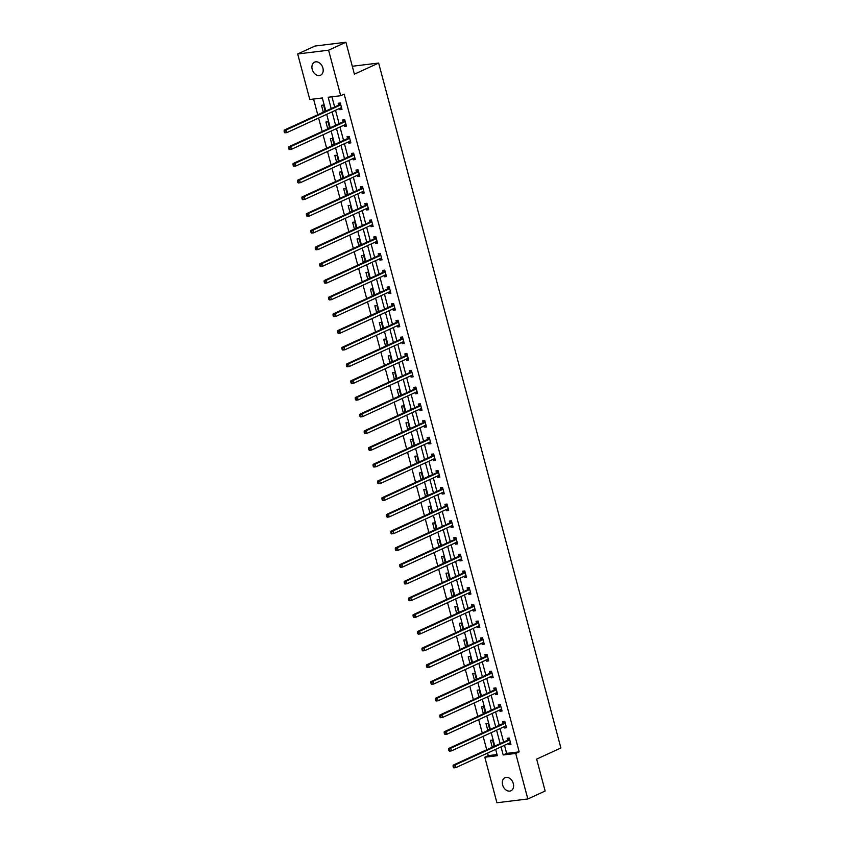 <?xml version="1.0" encoding="UTF-8"?>
<svg xmlns="http://www.w3.org/2000/svg" width="845" height="845" viewBox="0 0 845 845"><rect width="100%" height="100%" fill="white"/><g stroke="black" fill="none" stroke-linecap="round" stroke-linejoin="round"><path stroke-width="1.27" d="M322.906 68.033A7.182 5.271 65.4 0 1 320.551 75.216A7.182 5.271 65.4 0 1 312.206 69.343A7.182 5.271 65.4 0 1 314.562 62.16A7.182 5.271 65.4 0 1 322.906 68.033M513.306 783.6A7.182 5.271 65.4 0 1 510.95 790.783A7.182 5.271 65.4 0 1 502.606 784.91A7.182 5.271 65.4 0 1 504.961 777.727A7.182 5.271 65.4 0 1 513.306 783.6M325.811 111.054L322.325 97.967L309.798 99.499L297.683 53.974L314.995 46.031L345.911 42.25L354.404 74.17L378.644 63.048L560.89 747.983L536.649 759.106L545.141 791.026L527.829 798.969L496.923 802.75L484.808 757.226L497.335 755.694L495.656 749.367M487.586 753.075L488.273 755.631L484.808 757.226M313.558 99.034L317.741 114.751M318.618 118.057L322.188 131.461M323.065 134.767L326.635 148.171M327.511 151.477L331.082 164.881M331.958 168.187L335.528 181.59M336.405 184.897L339.975 198.311M340.852 201.606L344.422 215.021M345.299 218.316L348.869 231.731M349.745 235.037L353.316 248.441M354.192 251.747L357.762 265.15M358.639 268.456L362.209 281.86M363.086 285.166L366.656 298.57M367.533 301.876L371.103 315.28M371.98 318.586L375.55 331.99M376.426 335.296L379.996 348.7M380.873 352.006L384.443 365.42M385.32 368.716L388.89 382.13M389.767 385.436L393.337 398.84M394.214 402.146L397.784 415.55M398.66 418.856L402.22 432.26M403.107 435.566L406.667 448.97M407.554 452.276L411.114 465.679M412.001 468.986L415.56 482.389M416.448 485.695L420.007 499.099M420.894 502.405L424.454 515.82M425.341 519.115L428.901 532.53M429.788 535.825L433.348 549.239M434.224 552.545L437.794 565.949M438.671 569.255L442.241 582.659M443.118 585.965L446.688 599.369M447.565 602.675L451.135 616.079M452.012 619.385L455.582 632.789M456.458 636.095L460.029 649.499M460.905 652.805L464.475 666.209M465.352 669.515L468.922 682.929M469.799 686.224L473.369 699.639M474.246 702.945L477.816 716.349M478.692 719.655L482.263 733.059M483.139 736.365L486.709 749.769M378.644 63.048L352.302 66.269M488.273 755.631L497.04 754.564M494.198 746.325L492.54 740.072L490.449 740.326L492.16 746.758L493.691 746.568M489.751 729.615L488.093 723.362L486.002 723.616L487.713 730.038L489.244 729.858M485.305 712.905L483.646 706.652L481.555 706.906L483.266 713.328L484.798 713.148M480.868 696.195L479.199 689.942L477.108 690.196L478.819 696.618L480.351 696.438M476.422 679.486L474.753 673.222L472.661 673.486L474.372 679.908L475.904 679.718M471.975 662.776L470.306 656.512L468.214 656.776L469.926 663.198L471.457 663.008M467.528 646.066L465.859 639.802L463.768 640.056L465.479 646.488L467.01 646.298M463.081 629.356L461.412 623.092L459.321 623.346L461.032 629.779L462.564 629.588M458.634 612.646L456.965 606.383L454.874 606.636L456.585 613.069L458.117 612.878M454.187 595.936L452.519 589.673L450.427 589.926L452.138 596.359L453.67 596.169M449.741 579.216L448.072 572.963L445.98 573.216L447.692 579.649L449.223 579.459M445.294 562.506L443.625 556.253L441.534 556.506L443.245 562.928L444.776 562.749M440.847 545.796L439.178 539.543L437.087 539.797L438.798 546.219L440.329 546.039M436.4 529.086L434.731 522.833L432.64 523.087L434.351 529.509L435.883 529.329M431.953 512.376L430.285 506.113L428.204 506.377L429.904 512.799L431.436 512.609M427.507 495.666L425.838 489.403L423.757 489.656L425.457 496.089L426.989 495.899M423.06 478.957L421.391 472.693L419.31 472.946L421.011 479.379L422.542 479.189M418.613 462.247L416.944 455.983L414.863 456.237L416.574 462.669L418.095 462.479M414.166 445.537L412.497 439.273L410.416 439.527L412.128 445.959L413.649 445.769M409.719 428.816L408.05 422.563L405.97 422.817L407.681 429.249L409.202 429.059M405.273 412.106L403.604 405.853L401.523 406.107L403.234 412.529L404.755 412.349M400.826 395.397L399.157 389.144L397.076 389.397L398.787 395.819L400.308 395.64M396.379 378.687L394.721 372.434L392.629 372.687L394.34 379.109L395.861 378.93M391.932 361.977L390.274 355.713L388.182 355.977L389.894 362.399L391.415 362.209M387.485 345.267L385.827 339.003L383.736 339.267L385.447 345.689L386.968 345.499M383.038 328.557L381.38 322.294L379.289 322.547L381 328.98L382.521 328.789M378.592 311.847L376.933 305.584L374.842 305.837L376.553 312.27L378.085 312.08M374.145 295.137L372.487 288.874L370.395 289.127L372.106 295.56L373.638 295.37M369.698 278.428L368.04 272.164L365.948 272.417L367.659 278.85L369.191 278.66M365.251 261.707L363.593 255.454L361.502 255.708L363.213 262.14L364.744 261.95M360.804 244.997L359.146 238.744L357.055 238.998L358.766 245.42L360.297 245.24M356.358 228.287L354.699 222.034L352.608 222.288L354.319 228.71L355.851 228.53M351.921 211.577L350.252 205.324L348.161 205.578L349.872 212L351.404 211.82M347.475 194.868L345.806 188.604L343.714 188.868L345.425 195.29L346.957 195.1M343.028 178.158L341.359 171.894L339.267 172.148L340.979 178.58L342.51 178.39M338.581 161.448L336.912 155.184L334.821 155.438L336.532 161.87L338.063 161.68M334.134 144.738L332.465 138.474L330.374 138.728L332.085 145.16L333.617 144.97M329.687 128.028L328.018 121.764L325.927 122.018L327.638 128.451L329.17 128.26M325.24 111.318L323.572 105.055L321.48 105.308L323.191 111.741L324.723 111.551M504.497 745.311L506.651 753.391L519.179 751.86L344.168 94.133L340.704 95.717L328.177 97.249L331.187 108.582M331.937 96.795L334.652 106.998M335.539 110.294L339.099 123.708M339.986 127.003L343.545 140.418M344.422 143.724L347.992 157.128M348.869 160.434L352.439 173.838M353.316 177.144L356.886 190.547M357.762 193.854L361.333 207.257M362.209 210.563L365.779 223.967M366.656 227.273L370.226 240.677M371.103 243.983L374.673 257.387M375.55 260.693L379.12 274.107M379.996 277.403L383.567 290.817M384.443 294.123L388.013 307.527M388.89 310.833L392.46 324.237M393.337 327.543L396.907 340.947M397.784 344.253L401.354 357.657M402.231 360.963L405.801 374.367M406.677 377.673L410.247 391.077M411.124 394.383L414.694 407.786M415.571 411.092L419.141 424.507M420.018 427.802L423.588 441.217M424.465 444.512L428.035 457.927M428.911 461.233L432.482 474.636M433.358 477.943L436.918 491.346M437.805 494.652L441.365 508.056M442.252 511.362L445.811 524.766M446.699 528.072L450.258 541.476M451.145 544.782L454.705 558.186M455.592 561.492L459.152 574.896M460.039 578.202L463.599 591.616M464.486 594.912L468.045 608.326M468.922 611.632L472.492 625.036M473.369 628.342L476.939 641.746M477.816 645.052L481.386 658.456M482.263 661.762L485.833 675.166M486.709 678.472L490.28 691.875M491.156 695.181L494.726 708.585M495.603 711.891L499.173 725.295M500.05 728.601L503.62 742.016M508.532 743.463L508.87 744.709L510.95 744.456L509.25 738.034L507.158 738.287L507.623 740.019M504.085 726.753L504.423 727.999L506.514 727.746L504.803 721.324L502.712 721.577L503.176 723.309M499.638 710.043L499.976 711.289L502.067 711.036L500.356 704.603L498.265 704.867L498.73 706.6M495.191 693.333L495.529 694.579L497.62 694.326L495.909 687.893L493.818 688.147L494.283 689.89M490.744 676.623L491.082 677.87L493.174 677.616L491.463 671.183L489.371 671.437L489.836 673.18M486.297 659.913L486.635 661.16L488.727 660.906L487.016 654.474L484.924 654.727L485.389 656.459M481.861 643.193L482.189 644.45L484.28 644.186L482.569 637.764L480.478 638.017L480.942 639.749M477.414 626.483L477.742 627.74L479.833 627.476L478.122 621.054L476.031 621.307L476.495 623.04M472.968 609.773L473.295 611.019L475.386 610.766L473.675 604.344L471.584 604.597L472.049 606.33M468.521 593.063L468.848 594.31L470.94 594.056L469.228 587.634L467.137 587.888L467.602 589.62M464.074 576.353L464.401 577.6L466.493 577.346L464.782 570.924L462.69 571.178L463.155 572.91M459.627 559.644L459.955 560.89L462.046 560.636L460.335 554.204L458.243 554.468L458.708 556.2M455.18 542.934L455.508 544.18L457.599 543.927L455.888 537.494L453.797 537.758L454.261 539.49M450.734 526.224L451.061 527.47L453.152 527.217L451.441 520.784L449.35 521.038L449.815 522.78M446.287 509.514L446.614 510.76L448.706 510.507L446.994 504.074L444.903 504.328L445.368 506.06M441.84 492.804L442.167 494.05L444.259 493.797L442.548 487.364L440.456 487.618L440.921 489.35M437.393 476.084L437.721 477.34L439.812 477.076L438.101 470.654L436.009 470.908L436.474 472.64M432.946 459.374L433.274 460.62L435.365 460.367L433.654 453.945L431.563 454.198L432.027 455.93M428.499 442.664L428.827 443.91L430.918 443.657L429.207 437.235L427.116 437.488L427.581 439.22M424.053 425.954L424.38 427.2L426.471 426.947L424.76 420.525L422.68 420.778L423.134 422.511M419.606 409.244L419.933 410.49L422.025 410.237L420.314 403.815L418.233 404.068L418.687 405.801M415.159 392.534L415.486 393.781L417.578 393.527L415.867 387.094L413.786 387.359L414.24 389.091M410.712 375.824L411.05 377.071L413.131 376.817L411.42 370.385L409.339 370.638L409.793 372.381M406.265 359.114L406.603 360.361L408.684 360.107L406.973 353.675L404.892 353.928L405.346 355.671M401.819 342.405L402.157 343.651L404.237 343.397L402.526 336.965L400.445 337.218L400.9 338.951M397.372 325.684L397.71 326.941L399.791 326.677L398.079 320.255L395.999 320.508L396.453 322.241M392.925 308.974L393.263 310.231L395.344 309.967L393.633 303.545L391.552 303.799L392.006 305.531M388.478 292.264L388.816 293.511L390.897 293.257L389.196 286.835L387.105 287.089L387.559 288.821M384.031 275.554L384.369 276.801L386.45 276.547L384.75 270.125L382.658 270.379L383.123 272.111M379.585 258.845L379.923 260.091L382.003 259.837L380.303 253.415L378.211 253.669L378.676 255.401M375.138 242.135L375.476 243.381L377.567 243.128L375.856 236.695L373.765 236.959L374.229 238.691M370.691 225.425L371.029 226.671L373.12 226.418L371.409 219.985L369.318 220.249L369.783 221.981M366.244 208.715L366.582 209.961L368.673 209.708L366.962 203.275L364.871 203.529L365.336 205.272M361.797 192.005L362.135 193.251L364.227 192.998L362.516 186.565L360.424 186.819L360.889 188.551M357.35 175.295L357.688 176.542L359.78 176.288L358.069 169.856L355.977 170.109L356.442 171.841M352.914 158.575L353.242 159.832L355.333 159.568L353.622 153.146L351.531 153.399L351.995 155.131M348.467 141.865L348.795 143.122L350.886 142.858L349.175 136.436L347.084 136.689L347.548 138.422M344.021 125.155L344.348 126.401L346.439 126.148L344.728 119.726L342.637 119.979L343.102 121.712M339.574 108.445L339.901 109.692L341.993 109.438L340.281 103.016L338.19 103.27L338.655 105.002M345.911 42.25L328.589 50.193L340.704 95.717M297.683 53.974L328.589 50.193M519.179 751.86L515.714 753.444L527.829 798.969M501.032 746.906L503.187 754.976L515.714 753.444M332.074 111.889L335.634 125.292M336.521 128.598L340.081 142.002M340.968 145.308L344.528 158.712M345.415 162.018L348.974 175.422M349.862 178.728L353.421 192.132M354.298 195.438L357.868 208.852M358.745 212.148L362.315 225.562M363.192 228.868L366.762 242.272M367.638 245.578L371.208 258.982M372.085 262.288L375.655 275.692M376.532 278.998L380.102 292.402M380.979 295.708L384.549 309.112M385.426 312.418L388.996 325.821M389.872 329.127L393.443 342.531M394.319 345.837L397.889 359.252M398.766 362.547L402.336 375.962M403.213 379.257L406.783 392.671M407.66 395.978L411.23 409.381M412.106 412.687L415.677 426.091M416.553 429.397L420.123 442.801M421 446.107L424.57 459.511M425.447 462.817L429.017 476.221M429.894 479.527L433.464 492.931M434.341 496.237L437.911 509.641M438.787 512.947L442.357 526.361M443.234 529.657L446.804 543.071M447.681 546.377L451.241 559.781M452.128 563.087L455.687 576.491M456.575 579.797L460.134 593.201M461.021 596.507L464.581 609.91M465.468 613.216L469.028 626.62M469.915 629.926L473.475 643.33M474.362 646.636L477.921 660.04M478.809 663.346L482.368 676.75M483.245 680.056L486.815 693.47M487.692 696.766L491.262 710.18M492.139 713.486L495.709 726.89M496.585 730.196L500.155 743.6M494.779 746.072L491.209 732.657M490.332 729.362L486.762 715.947M485.886 712.641L482.315 699.237M481.439 695.931L477.869 682.528M476.992 679.222L473.422 665.818M472.545 662.512L468.975 649.108M468.098 645.802L464.528 632.398M463.651 629.092L460.081 615.688M459.205 612.382L455.635 598.978M454.758 595.672L451.188 582.258M450.311 578.962L446.741 565.548M445.864 562.242L442.294 548.838M441.417 545.532L437.847 532.128M436.971 528.822L433.4 515.418M432.524 512.112L428.954 498.708M428.077 495.402L424.507 481.999M423.63 478.692L420.06 465.289M419.183 461.983L415.624 448.579M414.737 445.273L411.177 431.858M410.29 428.563L406.73 415.149M405.843 411.853L402.283 398.439M401.396 395.133L397.837 381.729M396.949 378.423L393.39 365.019M392.502 361.713L388.943 348.309M388.056 345.003L384.496 331.599M383.619 328.293L380.049 314.889M379.173 311.583L375.603 298.179M374.726 294.873L371.156 281.469M370.279 278.163L366.709 264.749M365.832 261.454L362.262 248.039M361.385 244.733L357.815 231.329M356.939 228.023L353.368 214.619M352.492 211.313L348.922 197.91M348.045 194.603L344.475 181.2M343.598 177.894L340.028 164.49M339.151 161.184L335.581 147.78M334.704 144.474L331.134 131.07M330.258 127.764L326.688 114.35M506.651 753.391L503.187 754.976M510.792 743.832L508.87 744.709M494.082 745.871L492.16 746.758M489.635 729.161L487.713 730.038M506.345 727.122L504.423 727.999M485.188 712.451L483.266 713.328M501.898 710.413L499.976 711.289M480.742 695.741L478.819 696.618M497.451 693.692L495.529 694.579M476.295 679.031L474.372 679.908M493.005 676.982L491.082 677.87M471.848 662.322L469.926 663.198M488.558 660.272L486.635 661.16M467.401 645.601L465.479 646.488M484.111 643.563L482.189 644.45M462.954 628.891L461.032 629.779M479.664 626.853L477.742 627.74M458.508 612.181L456.585 613.069M475.217 610.143L473.295 611.019M454.061 595.471L452.138 596.359M470.771 593.433L468.848 594.31M449.614 578.762L447.692 579.649M466.324 576.723L464.401 577.6M445.167 562.052L443.245 562.928M461.877 560.013L459.955 560.89M440.72 545.342L438.798 546.219M457.43 543.303L455.508 544.18M436.274 528.632L434.351 529.509M452.983 526.583L451.061 527.47M431.827 511.922L429.904 512.799M448.537 509.873L446.614 510.76M427.38 495.212L425.457 496.089M444.09 493.163L442.167 494.05M422.933 478.492L421.011 479.379M439.643 476.453L437.721 477.34M418.486 461.782L416.574 462.669M435.196 459.743L433.274 460.62M414.05 445.072L412.128 445.959M430.749 443.033L428.827 443.91M409.603 428.362L407.681 429.249M426.303 426.324L424.38 427.2M405.156 411.652L403.234 412.529M421.856 409.614L419.933 410.49M400.71 394.942L398.787 395.819M417.409 392.904L415.486 393.781M396.263 378.233L394.34 379.109M412.962 376.194L411.05 377.071M391.816 361.523L389.894 362.399M408.526 359.474L406.603 360.361M387.369 344.813L385.447 345.689M404.079 342.764L402.157 343.651M382.922 328.092L381 328.98M399.632 326.054L397.71 326.941M378.475 311.382L376.553 312.27M395.185 309.344L393.263 310.231M374.029 294.673L372.106 295.56M390.739 292.634L388.816 293.511M369.582 277.963L367.659 278.85M386.292 275.924L384.369 276.801M365.135 261.253L363.213 262.14M381.845 259.214L379.923 260.091M360.688 244.543L358.766 245.42M377.398 242.504L375.476 243.381M356.241 227.833L354.319 228.71M372.951 225.795L371.029 226.671M351.795 211.123L349.872 212M368.504 209.074L366.582 209.961M347.348 194.413L345.425 195.29M364.058 192.364L362.135 193.251M342.901 177.703L340.979 178.58M359.611 175.654L357.688 176.542M338.454 160.983L336.532 161.87M355.164 158.944L353.242 159.832M334.007 144.273L332.085 145.16M350.717 142.235L348.795 143.122M329.561 127.563L327.638 128.451M346.27 125.525L344.348 126.401M325.114 110.853L323.191 111.741M341.824 108.815L339.901 109.692M509.387 740.072L507.296 740.326L453.131 765.169L455.223 764.915L509.387 740.072A1.12 0.739 83 0 0 509.619 739.871L509.704 739.766M453.913 766.204L455.223 764.915L455.93 767.587L453.849 767.851L453.913 766.204L453.068 766.309L453.353 767.376M510.496 742.723L510.38 742.702A1.12 0.739 83 0 0 510.095 742.744L455.93 767.587L454.198 767.281M507.296 740.326A1.12 0.739 83 0 0 507.539 740.125L509.144 738.044M510.644 743.294L509.313 743.104M453.131 765.169L453.068 766.309M504.94 723.362L502.849 723.616L448.684 748.459L450.776 748.205L504.94 723.362A1.12 0.739 83 0 0 505.173 723.162L505.257 723.056M449.466 749.494L450.776 748.205L451.483 750.878L449.403 751.142L449.466 749.494L448.621 749.599L448.906 750.666M506.049 726.013L505.933 725.992A1.12 0.739 83 0 0 505.648 726.035L451.483 750.878L449.751 750.571M502.849 723.616A1.12 0.739 83 0 0 503.092 723.415L504.697 721.334M506.197 726.584L504.866 726.394M448.684 748.459L448.621 749.599M500.493 706.652L498.402 706.906L444.238 731.749L446.329 731.495L500.493 706.652A1.12 0.739 83 0 0 500.726 706.452L500.81 706.346M445.019 732.784L446.329 731.495L447.037 734.168L444.956 734.421L445.019 732.784L444.185 732.89L444.47 733.956M501.603 709.304L501.486 709.282A1.12 0.739 83 0 0 501.201 709.325L447.037 734.168L445.304 733.861M498.402 706.906A1.12 0.739 83 0 0 498.645 706.705L500.251 704.624M501.75 709.874L500.42 709.684M444.238 731.749L444.185 732.89M496.047 689.932L493.955 690.196L439.791 715.039L441.882 714.785L496.047 689.932A1.12 0.739 83 0 0 496.279 689.742L496.364 689.626M440.572 716.074L441.882 714.785L442.59 717.458L440.509 717.711L440.572 716.074L439.738 716.18L440.023 717.247M497.156 692.594L497.04 692.573A1.12 0.739 83 0 0 496.754 692.615L442.59 717.458L440.858 717.141M493.955 690.196A1.12 0.739 83 0 0 494.198 689.995L495.804 687.904M497.304 693.164L495.973 692.974M439.791 715.039L439.738 716.18M491.6 673.222L489.508 673.476L435.344 698.329L437.435 698.065L491.6 673.222A1.12 0.739 83 0 0 491.832 673.032L491.917 672.916M436.126 699.364L437.435 698.065L438.143 700.748L436.062 701.001L436.126 699.364L435.291 699.47L435.576 700.537M492.709 675.884L492.593 675.863A1.12 0.739 83 0 0 492.308 675.905L438.143 700.748L436.411 700.431M489.508 673.476A1.12 0.739 83 0 0 489.751 673.285L491.357 671.194M492.857 676.444L491.526 676.264M435.344 698.329L435.291 699.47M487.153 656.512L485.062 656.766L430.897 681.619L432.989 681.355L487.153 656.512A1.12 0.739 83 0 0 487.385 656.322L487.47 656.206M431.679 682.654L432.989 681.355L433.696 684.038L431.615 684.292L431.679 682.654L430.844 682.749L431.13 683.827M488.262 659.163L488.146 659.153A1.12 0.739 83 0 0 487.861 659.195L433.696 684.038L431.964 683.721M485.062 656.766A1.12 0.739 83 0 0 485.305 656.576L486.91 654.484M488.41 659.734L487.079 659.554M430.897 681.619L430.844 682.749M482.706 639.802L480.615 640.056L426.45 664.899L428.542 664.645L482.706 639.802A1.12 0.739 83 0 0 482.939 639.612L483.023 639.496M427.232 665.944L428.542 664.645L429.26 667.328L427.169 667.582L427.232 665.944L426.398 666.04L426.683 667.117M483.815 642.453L483.699 642.443A1.12 0.739 83 0 0 483.414 642.485L429.26 667.328L427.517 667.011M480.615 640.056A1.12 0.739 83 0 0 480.858 639.866L482.463 637.774M483.963 643.024L482.632 642.844M426.45 664.899L426.398 666.04M478.259 623.092L476.168 623.346L422.004 648.189L424.095 647.935L478.259 623.092A1.12 0.739 83 0 0 478.492 622.892L478.587 622.786M422.785 649.235L424.095 647.935L424.813 650.618L422.722 650.872L422.785 649.235L421.951 649.33L422.236 650.407M479.368 625.744L479.252 625.733A1.12 0.739 83 0 0 478.967 625.775L424.813 650.618L423.07 650.301M476.168 623.346A1.12 0.739 83 0 0 476.411 623.156L478.016 621.064M479.516 626.314L478.185 626.124M422.004 648.189L421.951 649.33M473.813 606.383L471.721 606.636L417.557 631.479L419.648 631.226L473.813 606.383A1.12 0.739 83 0 0 474.056 606.182L474.14 606.076M418.338 632.514L419.648 631.226L420.366 633.908L418.275 634.162L418.338 632.514L417.504 632.62L417.789 633.697M474.922 609.034L474.805 609.023A1.12 0.739 83 0 0 474.52 609.055L420.366 633.908L418.624 633.592M471.721 606.636A1.12 0.739 83 0 0 471.964 606.435L473.57 604.355M475.07 609.604L473.739 609.414M417.557 631.479L417.504 632.62M469.366 589.673L467.274 589.926L413.11 614.769L415.201 614.516L469.366 589.673A1.12 0.739 83 0 0 469.609 589.472L469.693 589.366M413.892 615.804L415.201 614.516L415.92 617.199L413.828 617.452L413.892 615.804L413.057 615.91L413.342 616.977M470.475 592.324L470.359 592.303A1.12 0.739 83 0 0 470.073 592.345L415.92 617.199L414.177 616.882M467.274 589.926A1.12 0.739 83 0 0 467.517 589.726L469.123 587.645M470.623 592.894L469.302 592.704M413.11 614.769L413.057 615.91M464.919 572.963L462.828 573.216L408.663 598.059L410.754 597.806L464.919 572.963A1.12 0.739 83 0 0 465.162 572.762L465.246 572.656M409.445 599.094L410.754 597.806L411.473 600.478L409.381 600.742L409.445 599.094L408.61 599.2L408.895 600.267M466.028 575.614L465.912 575.593A1.12 0.739 83 0 0 465.637 575.635L411.473 600.478L409.73 600.172M462.828 573.216A1.12 0.739 83 0 0 463.071 573.016L464.676 570.935M466.186 576.184L464.856 575.994M408.663 598.059L408.61 599.2M460.472 556.253L458.381 556.506L404.227 581.349L406.308 581.096L460.472 556.253A1.12 0.739 83 0 0 460.715 556.052L460.8 555.947M404.998 582.385L406.308 581.096L407.026 583.768L404.935 584.022L404.998 582.385L404.163 582.49L404.449 583.557M461.581 558.904L461.465 558.883A1.12 0.739 83 0 0 461.19 558.925L407.026 583.768L405.283 583.462M458.381 556.506A1.12 0.739 83 0 0 458.624 556.306L460.229 554.225M461.74 559.474L460.409 559.284M404.227 581.349L404.163 582.49M456.025 539.532L453.934 539.797L399.78 564.64L401.861 564.386L456.025 539.532A1.12 0.739 83 0 0 456.268 539.342L456.353 539.237M400.551 565.675L401.861 564.386L402.579 567.058L400.488 567.312L400.551 565.675L399.717 565.78L400.002 566.847M457.134 542.194L457.018 542.173A1.12 0.739 83 0 0 456.744 542.215L402.579 567.058L400.836 566.741M453.934 539.797A1.12 0.739 83 0 0 454.177 539.596L455.782 537.515M457.293 542.765L455.962 542.574M399.78 564.64L399.717 565.78M451.579 522.823L449.487 523.087L395.333 547.93L397.414 547.676L451.579 522.823A1.12 0.739 83 0 0 451.821 522.632L451.906 522.516M396.104 548.965L397.414 547.676L398.132 550.348L396.041 550.602L396.104 548.965L395.27 549.07L395.555 550.137M452.688 525.484L452.571 525.463A1.12 0.739 83 0 0 452.297 525.505L398.132 550.348L396.389 550.032M449.487 523.087A1.12 0.739 83 0 0 449.73 522.886L451.336 520.795M452.846 526.055L451.515 525.865M395.333 547.93L395.27 549.07M447.132 506.113L445.04 506.366L390.886 531.22L392.967 530.956L447.132 506.113A1.12 0.739 83 0 0 447.375 505.923L447.459 505.806M391.657 532.255L392.967 530.956L393.685 533.639L391.594 533.892L391.657 532.255L390.823 532.361L391.108 533.427M448.241 508.764L448.125 508.753A1.12 0.739 83 0 0 447.85 508.796L393.685 533.639L391.943 533.322M445.04 506.366A1.12 0.739 83 0 0 445.283 506.176L446.889 504.085M448.399 509.334L447.068 509.155M390.886 531.22L390.823 532.361M442.685 489.403L440.594 489.656L386.44 514.51L388.52 514.246L442.685 489.403A1.12 0.739 83 0 0 442.928 489.213L443.012 489.097M387.211 515.545L388.52 514.246L389.239 516.929L387.147 517.182L387.211 515.545L386.376 515.64L386.661 516.717M443.794 492.054L443.678 492.043A1.12 0.739 83 0 0 443.403 492.086L389.239 516.929L387.496 516.612M440.594 489.656A1.12 0.739 83 0 0 440.837 489.466L442.442 487.375M443.952 492.624L442.622 492.445M386.44 514.51L386.376 515.64M438.238 472.693L436.157 472.946L381.993 497.789L384.074 497.536L438.238 472.693A1.12 0.739 83 0 0 438.481 472.492L438.566 472.387M382.764 498.835L384.074 497.536L384.792 500.219L382.7 500.472L382.764 498.835L381.929 498.93L382.215 500.008M439.347 475.344L439.231 475.334A1.12 0.739 83 0 0 438.956 475.376L384.792 500.219L383.049 499.902M436.157 472.946A1.12 0.739 83 0 0 436.39 472.756L438.006 470.665M439.506 475.915L438.175 475.735M381.993 497.789L381.929 498.93M433.791 455.983L431.71 456.237L377.546 481.08L379.627 480.826L433.791 455.983A1.12 0.739 83 0 0 434.034 455.782L434.119 455.677M378.317 482.125L379.627 480.826L380.345 483.509L378.254 483.762L378.317 482.125L377.483 482.22L377.768 483.298M434.9 458.634L434.784 458.624A1.12 0.739 83 0 0 434.51 458.655L380.345 483.509L378.602 483.192M431.71 456.237A1.12 0.739 83 0 0 431.943 456.046L433.559 453.955M435.059 459.205L433.728 459.015M377.546 481.08L377.483 482.22M429.344 439.273L427.264 439.527L373.099 464.37L375.18 464.116L429.344 439.273A1.12 0.739 83 0 0 429.587 439.073L429.672 438.967M373.87 465.405L375.18 464.116L375.898 466.799L373.807 467.053L373.87 465.405L373.036 465.51L373.321 466.588M430.454 441.924L430.337 441.903A1.12 0.739 83 0 0 430.063 441.946L375.898 466.799L374.155 466.482M427.264 439.527A1.12 0.739 83 0 0 427.496 439.326L429.112 437.245M430.612 442.495L429.281 442.305M373.099 464.37L373.036 465.51M424.898 422.563L422.817 422.817L368.652 447.66L370.744 447.406L424.898 422.563A1.12 0.739 83 0 0 425.141 422.363L425.225 422.257M369.423 448.695L370.744 447.406L371.451 450.079L369.36 450.343L369.423 448.695L368.589 448.801L368.874 449.867M426.007 425.215L425.891 425.193A1.12 0.739 83 0 0 425.616 425.236L371.451 450.079L369.709 449.772M422.817 422.817A1.12 0.739 83 0 0 423.049 422.616L424.665 420.535M426.165 425.785L424.834 425.595M368.652 447.66L368.589 448.801M420.451 405.853L418.37 406.107L364.206 430.95L366.297 430.696L420.451 405.853A1.12 0.739 83 0 0 420.694 405.653L420.778 405.547M364.977 431.985L366.297 430.696L367.005 433.369L364.913 433.633L364.977 431.985L364.142 432.091L364.427 433.158M421.57 408.505L421.444 408.484A1.12 0.739 83 0 0 421.169 408.526L367.005 433.369L365.262 433.062M418.37 406.107A1.12 0.739 83 0 0 418.602 405.906L420.218 403.825M421.718 409.075L420.387 408.885M364.206 430.95L364.142 432.091M416.004 389.144L413.923 389.397L359.759 414.24L361.85 413.987L416.004 389.144A1.12 0.739 83 0 0 416.247 388.943L416.332 388.837M360.53 415.275L361.85 413.987L362.558 416.659L360.466 416.912L360.53 415.275L359.695 415.381L359.981 416.448M417.124 391.795L416.997 391.774A1.12 0.739 83 0 0 416.722 391.816L362.558 416.659L360.815 416.353M413.923 389.397A1.12 0.739 83 0 0 414.156 389.196L415.772 387.116M417.272 392.365L415.941 392.175M359.759 414.24L359.695 415.381M411.557 372.423L409.476 372.687L355.312 397.53L357.403 397.277L411.557 372.423A1.12 0.739 83 0 0 411.8 372.233L411.885 372.117M356.083 398.565L357.403 397.277L358.111 399.949L356.02 400.203L356.083 398.565L355.249 398.671L355.534 399.738M412.677 375.085L412.55 375.064A1.12 0.739 83 0 0 412.275 375.106L358.111 399.949L356.368 399.632M409.476 372.687A1.12 0.739 83 0 0 409.709 372.487L411.325 370.395M412.825 375.655L411.494 375.465M355.312 397.53L355.249 398.671M407.121 355.713L405.03 355.967L350.865 380.82L352.957 380.567L407.121 355.713A1.12 0.739 83 0 0 407.353 355.523L407.438 355.407M351.636 381.855L352.957 380.567L353.664 383.239L351.573 383.493L351.636 381.855L350.802 381.961L351.087 383.028M408.23 358.375L408.103 358.354A1.12 0.739 83 0 0 407.829 358.396L353.664 383.239L351.921 382.922M405.03 355.967A1.12 0.739 83 0 0 405.262 355.777L406.878 353.685M408.378 358.935L407.047 358.755M350.865 380.82L350.802 381.961M402.674 339.003L400.583 339.257L346.418 364.111L348.51 363.846L402.674 339.003A1.12 0.739 83 0 0 402.907 338.813L402.991 338.697M347.189 365.146L348.51 363.846L349.217 366.529L347.126 366.783L347.189 365.146L346.355 365.241L346.64 366.318M403.783 341.655L403.656 341.644A1.12 0.739 83 0 0 403.382 341.686L349.217 366.529L347.475 366.212M400.583 339.257A1.12 0.739 83 0 0 400.815 339.067L402.431 336.975M403.931 342.225L402.6 342.045M346.418 364.111L346.355 365.241M398.227 322.294L396.136 322.547L341.971 347.39L344.063 347.137L398.227 322.294A1.12 0.739 83 0 0 398.46 322.103L398.544 321.987M342.743 348.436L344.063 347.137L344.771 349.819L342.679 350.073L342.743 348.436L341.908 348.531L342.193 349.608M399.336 324.945L399.21 324.934A1.12 0.739 83 0 0 398.935 324.976L344.771 349.819L343.028 349.503M396.136 322.547A1.12 0.739 83 0 0 396.368 322.357L397.984 320.266M399.484 325.515L398.153 325.336M341.971 347.39L341.908 348.531M393.781 305.584L391.689 305.837L337.525 330.68L339.616 330.427L393.781 305.584A1.12 0.739 83 0 0 394.013 305.383L394.097 305.277M338.296 331.726L339.616 330.427L340.324 333.11L338.232 333.363L338.296 331.726L337.461 331.821L337.746 332.898M394.89 308.235L394.763 308.224A1.12 0.739 83 0 0 394.488 308.267L340.324 333.11L338.581 332.793M391.689 305.837A1.12 0.739 83 0 0 391.922 305.647L393.538 303.556M395.037 308.805L393.707 308.615M337.525 330.68L337.461 331.821M389.334 288.874L387.242 289.127L333.078 313.97L335.169 313.717L389.334 288.874A1.12 0.739 83 0 0 389.566 288.673L389.651 288.567M333.849 315.016L335.169 313.717L335.877 316.4L333.796 316.653L333.849 315.016L333.014 315.111L333.3 316.188M390.443 291.525L390.327 291.514A1.12 0.739 83 0 0 390.041 291.546L335.877 316.4L334.134 316.083M387.242 289.127A1.12 0.739 83 0 0 387.475 288.937L389.091 286.846M390.591 292.095L389.26 291.905M333.078 313.97L333.014 315.111M384.887 272.164L382.796 272.417L328.631 297.26L330.722 297.007L384.887 272.164A1.12 0.739 83 0 0 385.119 271.963L385.204 271.858M329.413 298.296L330.722 297.007L331.43 299.69L329.349 299.943L329.413 298.296L328.568 298.401L328.853 299.468M385.996 274.815L385.88 274.794A1.12 0.739 83 0 0 385.595 274.836L331.43 299.69L329.687 299.373M382.796 272.417A1.12 0.739 83 0 0 383.028 272.217L384.644 270.136M386.144 275.385L384.813 275.195M328.631 297.26L328.568 298.401M380.44 255.454L378.349 255.708L324.184 280.551L326.276 280.297L380.44 255.454A1.12 0.739 83 0 0 380.672 255.253L380.757 255.148M324.966 281.586L326.276 280.297L326.983 282.969L324.902 283.233L324.966 281.586L324.121 281.691L324.406 282.758M381.549 258.105L381.433 258.084A1.12 0.739 83 0 0 381.148 258.126L326.983 282.969L325.251 282.663M378.349 255.708A1.12 0.739 83 0 0 378.592 255.507L380.197 253.426M381.697 258.676L380.366 258.486M324.184 280.551L324.121 281.691M375.993 238.744L373.902 238.998L319.737 263.841L321.829 263.587L375.993 238.744A1.12 0.739 83 0 0 376.226 238.543L376.31 238.438M320.519 264.876L321.829 263.587L322.536 266.26L320.456 266.513L320.519 264.876L319.674 264.981L319.959 266.048M377.102 241.395L376.986 241.374A1.12 0.739 83 0 0 376.701 241.416L322.536 266.26L320.804 265.953M373.902 238.998A1.12 0.739 83 0 0 374.145 238.797L375.75 236.716M377.25 241.966L375.919 241.776M319.737 263.841L319.674 264.981M371.546 222.024L369.455 222.288L315.291 247.131L317.382 246.877L371.546 222.024A1.12 0.739 83 0 0 371.779 221.834L371.863 221.728M316.072 248.166L317.382 246.877L318.09 249.55L316.009 249.803L316.072 248.166L315.238 248.272L315.523 249.338M372.656 224.685L372.539 224.664A1.12 0.739 83 0 0 372.254 224.707L318.09 249.55L316.357 249.233M369.455 222.288A1.12 0.739 83 0 0 369.698 222.087L371.304 220.006M372.803 225.256L371.473 225.066M315.291 247.131L315.238 248.272M367.1 205.314L365.008 205.578L310.844 230.421L312.935 230.167L367.1 205.314A1.12 0.739 83 0 0 367.332 205.124L367.417 205.008M311.625 231.456L312.935 230.167L313.643 232.84L311.562 233.093L311.625 231.456L310.791 231.562L311.076 232.629M368.209 207.976L368.093 207.954A1.12 0.739 83 0 0 367.807 207.997L313.643 232.84L311.911 232.523M365.008 205.578A1.12 0.739 83 0 0 365.251 205.377L366.857 203.286M368.357 208.546L367.026 208.356M310.844 230.421L310.791 231.562M362.653 188.604L360.561 188.857L306.397 213.711L308.488 213.447L362.653 188.604A1.12 0.739 83 0 0 362.885 188.414L362.97 188.298M307.179 214.746L308.488 213.447L309.196 216.13L307.115 216.383L307.179 214.746L306.344 214.852L306.629 215.919M363.762 191.255L363.646 191.245A1.12 0.739 83 0 0 363.361 191.287L309.196 216.13L307.464 215.813M360.561 188.857A1.12 0.739 83 0 0 360.804 188.667L362.41 186.576M363.91 191.826L362.579 191.646M306.397 213.711L306.344 214.852M358.206 171.894L356.115 172.148L301.95 197.001L304.042 196.737L358.206 171.894A1.12 0.739 83 0 0 358.438 171.704L358.523 171.588M302.732 198.036L304.042 196.737L304.76 199.42L302.668 199.673L302.732 198.036L301.897 198.131L302.183 199.209M359.315 174.545L359.199 174.535A1.12 0.739 83 0 0 358.914 174.577L304.76 199.42L303.017 199.103M356.115 172.148A1.12 0.739 83 0 0 356.358 171.958L357.963 169.866M359.463 175.116L358.132 174.936M301.95 197.001L301.897 198.131M353.759 155.184L351.668 155.438L297.503 180.281L299.595 180.027L353.759 155.184A1.12 0.739 83 0 0 353.992 154.994L354.076 154.878M298.285 181.326L299.595 180.027L300.313 182.71L298.222 182.964L298.285 181.326L297.451 181.421L297.736 182.499M354.868 157.835L354.752 157.825A1.12 0.739 83 0 0 354.467 157.867L300.313 182.71L298.57 182.393M351.668 155.438A1.12 0.739 83 0 0 351.911 155.248L353.516 153.156M355.016 158.406L353.685 158.226M297.503 180.281L297.451 181.421M349.312 138.474L347.221 138.728L293.057 163.571L295.148 163.317L349.312 138.474A1.12 0.739 83 0 0 349.545 138.274L349.64 138.168M293.838 164.617L295.148 163.317L295.866 166L293.775 166.254L293.838 164.617L293.004 164.712L293.289 165.789M350.421 141.126L350.305 141.115A1.12 0.739 83 0 0 350.02 141.157L295.866 166L294.123 165.683M347.221 138.728A1.12 0.739 83 0 0 347.464 138.538L349.07 136.446M350.569 141.696L349.238 141.506M293.057 163.571L293.004 164.712M344.866 121.764L342.774 122.018L288.61 146.861L290.701 146.607L344.866 121.764A1.12 0.739 83 0 0 345.109 121.564L345.193 121.458M289.391 147.896L290.701 146.607L291.419 149.29L289.328 149.544L289.391 147.896L288.557 148.002L288.842 149.079M345.975 124.416L345.858 124.405A1.12 0.739 83 0 0 345.573 124.437L291.419 149.29L289.677 148.973M342.774 122.018A1.12 0.739 83 0 0 343.017 121.817L344.623 119.736M346.123 124.986L344.792 124.796M288.61 146.861L288.557 148.002M340.419 105.055L338.327 105.308L284.163 130.151L286.254 129.898L340.419 105.055A1.12 0.739 83 0 0 340.662 104.854L340.746 104.748M284.945 131.186L286.254 129.898L286.973 132.57L284.881 132.834L284.945 131.186L284.11 131.292L284.395 132.359M341.528 107.706L341.412 107.685A1.12 0.739 83 0 0 341.126 107.727L286.973 132.57L285.23 132.264M338.327 105.308A1.12 0.739 83 0 0 338.57 105.107L340.176 103.027M341.676 108.276L340.355 108.086M284.163 130.151L284.11 131.292M509.619 739.871L507.539 740.125M505.173 723.162L503.092 723.415M500.726 706.452L498.645 706.705M496.279 689.742L494.198 689.995M491.832 673.032L489.751 673.285M487.385 656.322L485.305 656.576M482.939 639.612L480.858 639.866M478.492 622.892L476.411 623.156M474.056 606.182L471.964 606.435M469.609 589.472L467.517 589.726M465.162 572.762L463.071 573.016M460.715 556.052L458.624 556.306M456.268 539.342L454.177 539.596M451.821 522.632L449.73 522.886M447.375 505.923L445.283 506.176M442.928 489.213L440.837 489.466M438.481 472.492L436.39 472.756M434.034 455.782L431.943 456.046M429.587 439.073L427.496 439.326M425.141 422.363L423.049 422.616M420.694 405.653L418.602 405.906M416.247 388.943L414.156 389.196M411.8 372.233L409.709 372.487M407.353 355.523L405.262 355.777M402.907 338.813L400.815 339.067M398.46 322.103L396.368 322.357M394.013 305.383L391.922 305.647M389.566 288.673L387.475 288.937M385.119 271.963L383.028 272.217M380.672 255.253L378.592 255.507M376.226 238.543L374.145 238.797M371.779 221.834L369.698 222.087M367.332 205.124L365.251 205.377M362.885 188.414L360.804 188.667M358.438 171.704L356.358 171.958M353.992 154.994L351.911 155.248M349.545 138.274L347.464 138.538M345.109 121.564L343.017 121.817M340.662 104.854L338.57 105.107"/></g></svg>
